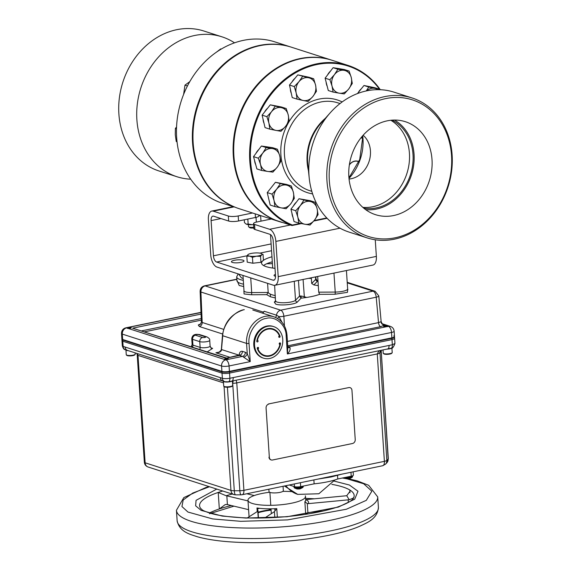 <?xml version="1.0" encoding="UTF-8"?>
<svg xmlns="http://www.w3.org/2000/svg" width="571" height="571" viewBox="0 0 571 571"><rect width="100%" height="100%" fill="white"/><g stroke="black" fill="none" stroke-linecap="round" stroke-linejoin="round"><path stroke-width="0.86" d="M282.281 222.397L282.081 222.44A84.872 71.075 -72.2 0 1 279.597 221.698A84.872 71.075 -72.2 0 1 233.303 155.812A84.872 71.075 -72.2 0 1 331.558 60.112A84.872 71.075 -72.2 0 1 331.858 60.205M331.558 60.112L291.403 47.2A84.872 71.075 107.8 0 0 193.155 142.9A84.872 71.075 107.8 0 0 239.442 208.786L279.597 221.698M348.802 175.818A9.079 7.601 107.8 0 0 349.752 177.024M358.881 161.786A9.079 7.601 107.8 0 0 349.338 164.998M361.036 137.747A9.079 7.601 107.8 0 0 362.578 138.018M177.046 141.872L176.253 141.515L175.276 134.785L175.383 128.411L176.553 127.026M176.489 128.761L175.383 128.411M177.031 141.765L176.253 141.515M216.124 52.396L220.713 48.899L221.255 49.077M183.612 94.415L184.968 85.15L189.786 81.646M187.452 85.95L184.968 85.15M280.225 183.833L276.678 189.165A11.698 9.8 -72.2 0 1 286.335 185.083L275.436 182.292L286.563 184.44L291.36 185.982L286.335 185.083A11.698 9.8 -72.2 0 1 293.38 192.384L291.36 185.982M294.308 198.437L293.38 192.384A11.698 9.8 -72.2 0 1 290.753 203.768L294.308 198.437M281.096 207.851L286.121 208.75L290.753 203.768A11.698 9.8 -72.2 0 1 281.096 207.851A11.698 9.8 -72.2 0 1 274.051 200.549L274.986 206.602L281.096 207.851M276.678 189.165A11.698 9.8 107.8 0 0 274.051 200.549L272.039 194.14L276.678 189.165M274.986 206.602L270.19 205.06L267.242 192.598L275.436 182.292M267.242 192.598L272.039 194.14M302.587 76.414L298.976 81.674A11.698 9.8 -72.2 0 1 308.675 77.77L297.798 74.872L308.882 77.235L313.672 78.777L308.675 77.77A11.698 9.8 -72.2 0 1 315.599 85.215L313.672 78.777M316.434 91.31L315.599 85.215A11.698 9.8 -72.2 0 1 312.822 96.57L316.434 91.31M303.122 100.475L308.119 101.481L312.822 96.57A11.698 9.8 -72.2 0 1 303.122 100.475A11.698 9.8 -72.2 0 1 296.199 93.023L297.034 99.118L303.122 100.475M298.976 81.674A11.698 9.8 107.8 0 0 296.199 93.023L294.272 86.585L298.976 81.674M297.034 99.118L292.238 97.577L289.476 85.043L297.798 74.872M289.476 85.043L294.272 86.585M291.296 93.309A11.698 9.8 -72.2 0 1 290.353 89.012M292.066 81.874A11.698 9.8 -72.2 0 1 293.415 79.883A11.698 9.8 -72.2 0 1 295.057 78.22M302.494 75.872A11.698 9.8 -72.2 0 1 303.722 76.136M275.094 106.377L271.539 111.709A11.698 9.8 -72.2 0 1 281.203 107.634L270.297 104.836L281.432 106.998L286.221 108.54L281.203 107.634A11.698 9.8 -72.2 0 1 288.234 114.942L286.221 108.54M289.162 120.995L288.234 114.942A11.698 9.8 -72.2 0 1 285.607 126.327L289.162 120.995M275.943 130.402L280.968 131.301L285.607 126.327A11.698 9.8 -72.2 0 1 275.943 130.402A11.698 9.8 -72.2 0 1 268.912 123.093L269.833 129.146L275.943 130.402M271.539 111.709A11.698 9.8 107.8 0 0 268.912 123.093L266.9 116.684L271.539 111.709M269.833 129.146L265.037 127.604L262.103 115.142L270.297 104.836M262.103 115.142L266.9 116.684M264.038 123.343A11.698 9.8 -72.2 0 1 263.038 119.096M264.651 111.937A11.698 9.8 -72.2 0 1 265.972 109.918A11.698 9.8 -72.2 0 1 267.606 108.219M274.958 105.742A11.698 9.8 -72.2 0 1 276.3 105.999M303.801 200.278L300.31 205.674A11.698 9.8 -72.2 0 1 309.932 201.435L299.004 198.737L310.181 200.692L314.978 202.234L309.932 201.435A11.698 9.8 -72.2 0 1 317.076 208.601L314.978 202.234M318.09 214.617L317.076 208.601A11.698 9.8 -72.2 0 1 314.6 220.013L318.09 214.617M304.978 224.253L310.024 225.053L314.6 220.013A11.698 9.8 -72.2 0 1 304.978 224.253A11.698 9.8 -72.2 0 1 297.834 217.087L298.847 223.104L304.978 224.253M300.31 205.674A11.698 9.8 107.8 0 0 297.834 217.087L295.735 210.713L300.31 205.674M298.847 223.104L294.051 221.562L290.939 209.179L299.004 198.737M290.939 209.179L295.735 210.713M292.987 217.315A11.698 9.8 -72.2 0 1 291.931 213.111M293.444 205.931A11.698 9.8 -72.2 0 1 294.75 203.883A11.698 9.8 -72.2 0 1 296.37 202.155M303.644 199.55A11.698 9.8 -72.2 0 1 305.085 199.8M266.193 147.568L262.803 153.057A11.698 9.8 -72.2 0 1 272.36 148.574L266.193 147.568L261.404 146.026L272.638 147.682L277.435 149.224L272.36 148.574A11.698 9.8 -72.2 0 1 279.662 155.54L277.435 149.224M280.796 161.5L279.662 155.54A11.698 9.8 -72.2 0 1 277.399 166.982L280.796 161.5M267.842 171.464L272.917 172.114L277.399 166.982A11.698 9.8 -72.2 0 1 267.842 171.464A11.698 9.8 -72.2 0 1 260.54 164.498L261.675 170.465L267.842 171.464M262.803 153.057A11.698 9.8 107.8 0 0 260.54 164.498L258.313 158.188L262.803 153.057M261.675 170.465L256.879 168.923L253.524 156.647L261.404 146.026M253.524 156.647L258.313 158.188M255.722 164.691A11.698 9.8 -72.2 0 1 254.595 160.565M255.965 153.356A11.698 9.8 -72.2 0 1 257.236 151.265A11.698 9.8 -72.2 0 1 258.834 149.488M265.993 146.704A11.698 9.8 -72.2 0 1 267.585 146.94M366.553 90.882A11.698 9.8 -72.2 0 1 374.876 88.355L368.78 87.035L366.247 90.946M380.015 89.704L374.876 88.355A11.698 9.8 -72.2 0 1 377.916 89.668M357.425 93.587L363.984 85.493L368.78 87.035M363.984 85.493L375.083 87.791L379.879 89.333M358.281 92.531A11.698 9.8 -72.2 0 1 359.623 90.525A11.698 9.8 -72.2 0 1 361.265 88.848M368.673 86.464A11.698 9.8 -72.2 0 1 369.937 86.721M337.904 69.227L334.442 74.651A11.698 9.8 -72.2 0 1 344.042 70.326L337.904 69.227L333.107 67.685L344.306 69.534L349.102 71.075L344.042 70.326A11.698 9.8 -72.2 0 1 351.244 77.428L349.102 71.075M352.293 83.43L351.244 77.428A11.698 9.8 -72.2 0 1 348.838 88.848L352.293 83.43M339.231 93.173L344.292 93.922L348.838 88.848A11.698 9.8 -72.2 0 1 339.231 93.173A11.698 9.8 -72.2 0 1 332.036 86.071L333.093 92.074L339.231 93.173M334.442 74.651A11.698 9.8 107.8 0 0 332.036 86.071L329.895 79.719L334.442 74.651M333.093 92.074L328.296 90.532L325.106 78.177L333.107 67.685M325.106 78.177L329.895 79.719M327.197 86.285A11.698 9.8 -72.2 0 1 326.12 82.11M327.59 74.922A11.698 9.8 -72.2 0 1 328.882 72.86A11.698 9.8 -72.2 0 1 330.495 71.111M337.725 68.449A11.698 9.8 -72.2 0 1 339.224 68.698M379.508 89.212A84.294 70.59 107.8 0 0 296.692 72.146A84.294 70.59 107.8 0 0 250.583 161.108A84.294 70.59 107.8 0 0 292.395 225.038L292.009 225.524A84.872 71.075 -72.2 0 1 249.791 161.115A84.872 71.075 -72.2 0 1 348.046 65.415A84.872 71.075 -72.2 0 1 380.307 89.711M348.046 65.415L332.158 60.305A84.872 71.075 107.8 0 0 233.903 156.004A84.872 71.075 107.8 0 0 276.114 220.413L292.009 225.524L301.374 223.596M367.039 237.857L349.045 232.076A73.488 61.54 -72.2 0 1 309.225 178.052A73.488 61.54 -72.2 0 1 308.968 175.019A73.488 61.54 -72.2 0 1 330.195 112.844A73.488 61.54 -72.2 0 1 394.04 92.159L412.034 97.941A73.488 61.54 -72.2 0 1 452.118 154.998A73.488 61.54 -72.2 0 1 367.039 237.857A73.488 61.54 -72.2 0 1 326.955 180.807A73.488 61.54 -72.2 0 1 412.034 97.941M329.331 180.793A71.76 60.091 107.8 0 0 395.061 237.807A71.76 60.091 107.8 0 0 451.54 155.59A71.76 60.091 107.8 0 0 385.81 98.576A71.76 60.091 107.8 0 0 329.331 180.793M432.011 159.616A48.828 40.891 107.8 0 0 403.54 121.173A48.828 40.891 107.8 0 0 348.86 176.767A48.828 40.891 107.8 0 0 373.684 214.032A48.828 40.891 107.8 0 0 432.011 159.616M365.668 209.664A47.821 40.049 107.8 0 0 414.054 154.291A47.821 40.049 107.8 0 0 394.482 120.053M363.777 208.194A46.601 39.028 107.8 0 0 413.011 154.505A46.601 39.028 107.8 0 0 392.091 120.153M362.821 207.366A46.601 39.028 107.8 0 0 409.428 153.356A46.601 39.028 107.8 0 0 390.828 120.267M349.059 179.037A24.353 20.392 107.8 0 0 370.436 150.815A24.353 20.392 107.8 0 0 363.135 135.263M292.395 225.038L300.346 223.397M314.178 220.542L326.762 217.951M349.659 177.131A9.222 7.723 -72.2 0 1 348.817 176.082M349.381 164.726A9.222 7.723 -72.2 0 1 358.931 161.65M362.592 138.161A9.222 7.723 -72.2 0 1 360.936 137.868M327.09 218.293L313.779 221.034M290.803 47.008L274.915 41.897A84.872 71.075 107.8 0 0 176.66 137.597A84.872 71.075 107.8 0 0 218.871 202.006L234.767 207.116A84.872 71.075 -72.2 0 1 192.555 142.707A84.872 71.075 -72.2 0 1 290.803 47.008A84.872 71.075 -72.2 0 1 291.103 47.1M234.538 42.839A73.488 61.54 107.8 0 0 221.955 36.822A73.488 61.54 107.8 0 0 136.876 119.689A73.488 61.54 107.8 0 0 176.96 176.739A73.488 61.54 107.8 0 0 190.693 179.187M221.955 36.822L203.961 31.041A73.488 61.54 107.8 0 0 118.882 113.9A73.488 61.54 107.8 0 0 158.966 170.957L176.96 176.739M243.082 260.219A6.302 1.477 -3.8 0 0 235.966 260.019A6.302 1.477 -3.8 0 0 231.426 261.746A6.302 1.477 -3.8 0 0 232.347 262.432A6.302 1.477 -3.8 0 0 239.463 262.639A6.302 1.477 -3.8 0 0 244.003 260.911A6.302 1.477 -3.8 0 0 243.082 260.219M275.415 274.415A6.302 1.477 -3.8 0 0 274.044 275.45A6.302 1.477 -3.8 0 0 274.965 276.136A6.302 1.477 -3.8 0 0 275.529 276.285M263.566 265.529A32.419 7.58 176.2 0 1 272.296 261.811M271.967 256.779A32.419 7.58 -3.8 0 0 261.554 263.131A32.419 7.58 -3.8 0 0 266.293 266.678A32.419 7.58 -3.8 0 0 275.008 268.341M271.261 219.021L256.95 221.969A7.202 1.684 -3.8 0 0 253.51 223.654A7.202 1.684 -3.8 0 0 254.559 224.446L254.894 229.478L269.962 234.317A5.474 2.705 78.3 0 1 273.166 240.548L275.507 275.772A5.474 2.705 78.3 0 1 273.759 280.218A5.474 2.705 78.3 0 1 273.009 280.168L216.637 262.046A5.474 2.705 78.3 0 1 213.433 255.815L211.099 220.592A5.474 2.705 78.3 0 1 212.84 216.145A5.474 2.705 78.3 0 1 213.59 216.195L228.657 221.041L228.321 216.009A7.202 1.684 -3.8 0 0 238.207 215.945L238.542 220.977L255.458 217.487L255.216 213.861M258.756 214.996L258.827 216.074A32.419 7.58 176.2 0 1 259.498 215.238M258.827 216.074A7.202 1.684 176.2 0 1 255.458 217.487M252.525 212.997L238.207 215.945M238.542 220.977A7.202 1.684 176.2 0 1 228.657 221.041M254.559 224.446L269.626 229.285A10.663 5.267 78.3 0 1 275.864 241.419L278.205 276.642A10.663 5.267 78.3 0 1 274.808 285.3A10.663 5.267 78.3 0 1 273.345 285.2L216.973 267.078A10.663 5.267 78.3 0 1 210.735 254.944L208.394 219.721A10.663 5.267 78.3 0 1 211.791 211.063A10.663 5.267 78.3 0 1 213.254 211.163L228.321 216.009M375.261 239.777L376.368 256.4A10.663 5.267 78.3 0 1 372.97 265.058L274.808 285.3M254.894 229.478A7.202 1.684 176.2 0 1 253.845 228.685L253.51 223.654M253.745 227.265A4.504 1.056 176.2 0 1 252.682 227.344A4.504 1.056 176.2 0 1 248.663 226.815A4.504 1.056 176.2 0 1 248.513 226.573L248.385 224.61M253.795 227.965A3.547 0.828 176.2 0 1 252.81 228.043A3.547 0.828 176.2 0 1 249.641 227.622L248.663 226.815M259.084 215.702L260.626 215.838L260.976 221.141M256.5 217.244L256.044 217.751L256.336 222.112M253.574 224.631A7.202 1.684 176.2 0 1 252.353 224.717L253.567 224.574M247.821 219.064L248.149 224.039L252.353 224.717A7.202 1.684 -3.8 0 1 246.358 224.16L248.149 224.039M255.301 217.522L256.044 217.751M244.267 219.799L244.445 222.526L245.958 223.96A7.202 1.684 -3.8 0 0 246.358 224.16M270.49 234.574L272.674 267.449A21.612 5.053 -3.8 0 0 272.888 268.077M127.747 328.411A1.863 0.435 176.2 0 1 128.068 328.332A1.863 0.435 176.2 0 1 130.267 328.239M126.27 354.762A4.497 1.049 -3.8 0 0 126.419 355.034L126.876 355.412A4.047 0.949 -3.8 0 0 132.886 355.605A4.047 0.949 -3.8 0 0 134.713 354.891L135.127 354.455A4.497 1.049 -3.8 0 0 135.234 354.163M126.419 355.034A4.497 1.049 -3.8 0 0 133.093 355.241A4.497 1.049 -3.8 0 0 135.127 354.455M384.461 326.819A2.198 0.514 176.2 0 1 384.861 326.719A2.198 0.514 176.2 0 1 387.545 326.626M386.767 349.138A4.504 1.056 -3.8 0 0 389.743 348.81A4.504 1.056 -3.8 0 0 391.72 348.074M383.013 349.916L383.227 353.135A4.504 1.056 -3.8 0 0 385.546 353.899A4.504 1.056 -3.8 0 0 390.057 353.592A4.504 1.056 -3.8 0 0 392.213 352.535L391.906 348.01M223.497 382.87L137.996 355.376L137.297 353.556M233.225 380.807L232.697 383.298L239.834 490.725L234.296 490.76A5.403 1.313 89.7 0 0 235.595 494.857L233.903 494.593A5.403 4.525 -72.2 0 1 230.955 490.403L145.127 462.803L137.996 355.376A5.403 1.263 176.2 0 1 137.204 354.784L144.342 462.21A5.403 1.263 -3.8 0 0 145.127 462.803A5.403 4.525 -72.2 0 0 148.075 466.999C145.833 466.136 144.584 464.537 144.342 462.21M232.554 383.298L232.697 383.298A5.403 1.263 -3.8 0 0 236.779 382.891L236.144 380.2M379.058 350.73L377.267 353.92L236.779 382.891L243.91 490.325A5.403 2.669 78.3 0 1 242.19 494.707L382.677 465.736A5.403 2.669 -101.7 0 0 384.397 461.354L243.91 490.325A5.403 1.263 -3.8 0 1 239.834 490.725A5.403 1.313 -90.3 0 0 241.133 494.821L242.19 494.707M381.185 350.294L388.166 459.027A5.403 1.263 -3.8 0 0 388.316 458.706L386.81 462.817A5.403 5.089 -136 0 0 388.166 459.027L386.831 460.412A5.403 1.263 -3.8 0 1 384.397 461.354L377.267 353.92A5.403 1.263 -3.8 0 0 379.694 352.985L380.307 350.473M380.943 350.344A4.325 4.068 -136 0 0 380.743 351.9L379.986 352.685A4.325 4.068 44 0 1 380.486 350.437M379.986 352.685L386.831 460.412A5.403 5.089 44 0 1 385.475 464.202L386.81 462.817M221.941 371.885L222.369 378.316A4.325 3.647 105 0 0 224.924 381.735L125.285 349.695C124.107 349.745 123.122 348.453 122.315 345.798L121.887 339.367A5.474 1.278 -3.8 0 0 122.686 339.966L221.941 371.885A5.474 1.278 -3.8 0 0 229.456 371.835L391.913 338.332A5.474 1.278 -3.8 0 0 394.525 337.054L394.954 343.485L392.341 344.77A4.325 2.106 76.5 0 1 391.099 348.253L391.099 348.253C392.241 348.831 393.526 347.239 394.954 343.485M222.704 381.021A4.325 3.619 -72.2 0 1 220.342 377.659L222.369 378.316C224.424 378.759 226.93 378.744 229.877 378.273A4.325 2.163 80.2 0 1 228.371 381.806L231.819 381.093A4.325 2.134 -101.7 0 0 233.196 377.581L229.877 378.273L229.456 371.835M122.315 345.798L123.115 346.404L122.686 339.966M125.285 349.695A4.325 3.59 -69.5 0 1 123.115 346.404L125.142 347.047A4.325 3.619 -72.2 0 0 127.497 350.401M224.924 381.735A4.325 3.647 105 0 0 224.931 381.735L228.371 381.806M231.819 381.093L387.652 348.96A4.325 2.134 -101.7 0 0 389.029 345.448L233.196 377.581M268.798 404.09A3.462 2.898 -72.2 0 0 266.072 408.051L269.341 457.257A3.462 2.898 -72.2 0 0 271.232 459.94A3.462 2.898 -72.2 0 0 272.51 460.005L352.514 443.503A3.462 2.898 -72.2 0 0 355.233 439.542L351.964 390.336A3.462 2.898 -72.2 0 0 348.802 387.588L268.42 403.968L348.802 387.588M269.341 457.257L268.97 457.135A3.462 2.898 107.8 0 0 270.854 459.819A3.462 2.898 107.8 0 0 271.047 459.876M258.099 512.772A27.015 6.317 176.2 0 1 271.089 510.124M268.855 489.211L269.02 491.667A7.173 1.677 -3.8 0 0 270.069 492.452A7.173 1.677 -3.8 0 0 278.177 492.68A7.173 1.677 -3.8 0 0 283.344 490.71L283.045 486.285M274.787 508.711L274.936 510.888M269.912 492.395L270.775 505.335M271.004 508.818L271.332 513.757M296.356 488.74A2.534 0.592 -3.8 0 0 296.856 488.912L294.543 488.019A4.404 1.028 -3.8 0 0 300.974 488.148A4.404 1.028 -3.8 0 0 302.866 487.463L303.244 486.085M299.582 488.904L299.004 489.019L299.582 488.904A2.534 0.592 -3.8 0 0 300.496 488.719L299.961 488.819L300.496 488.719M296.856 488.912A2.534 0.592 -3.8 0 0 296.92 488.926L297.891 489.026M299.154 489.004L296.92 488.926M345.712 478.569A2.534 0.592 -3.8 0 0 346.204 478.734L343.899 477.841A4.404 1.028 -3.8 0 0 350.323 477.97A4.404 1.028 -3.8 0 0 352.221 477.285L352.592 475.8M348.931 478.726L348.353 478.841L348.931 478.726A2.534 0.592 -3.8 0 0 349.845 478.541L349.316 478.641L349.845 478.541M346.204 478.734A2.534 0.592 -3.8 0 0 346.269 478.748L347.247 478.848M348.503 478.833L346.269 478.748M223.718 386.089L223.725 386.124A4.497 1.049 -3.8 0 0 223.868 386.367A4.497 1.049 -3.8 0 0 224.382 386.617A4.497 1.049 -3.8 0 0 228.921 386.824A4.497 1.049 -3.8 0 0 232.575 385.789A4.497 1.049 -3.8 0 0 232.69 385.532L232.69 385.496M223.868 386.367L224.332 386.753A4.047 0.949 -3.8 0 0 224.788 386.974A4.047 0.949 -3.8 0 0 228.878 387.159A4.047 0.949 -3.8 0 0 232.169 386.232L232.575 385.789M225.202 359.751A1.863 0.435 176.2 0 1 225.524 359.673A1.863 0.435 176.2 0 1 227.779 359.587M314.393 498.797A77.463 18.115 -3.8 0 0 307.155 498.454A77.463 18.115 -3.8 0 0 305.613 498.404M231.369 505.535A77.463 18.115 -3.8 0 0 219.321 508.954A77.463 18.115 -3.8 0 0 209.471 512.979M200.921 508.725A77.463 18.115 176.2 0 1 200.899 508.697A77.463 18.115 176.2 0 1 199.579 505.713A77.463 18.115 176.2 0 1 218.222 492.438A77.463 18.115 176.2 0 1 222.769 491.017M354.013 496.913L353.356 498.04L349.224 499.775L346.747 495.699L350.159 491.089L349.809 489.989A77.463 18.115 176.2 0 1 354.084 496.62A77.463 18.115 176.2 0 1 354.013 496.913A77.463 18.115 176.2 0 1 353.256 498.576C352.742 499.425 350.266 502.737 336.098 507.491C327.997 510.103 318.254 512.308 306.877 514.121C286.699 517.226 266.543 518.482 246.401 517.897C231.284 517.355 219.35 515.827 210.592 513.315C200.214 509.874 202.805 509.789 200.899 508.697M305.321 495.835A28.821 6.738 176.2 0 1 305.478 496.442A28.821 6.738 176.2 0 1 284.729 504.336A28.821 6.738 176.2 0 1 252.182 503.415A28.821 6.738 176.2 0 1 247.971 500.26A28.821 6.738 176.2 0 1 269.591 492.259M247.307 517.926L257.428 511.466L257.935 510.267L256.979 507.954A28.821 6.738 -3.8 0 0 276.771 508.604L277.349 517.347M331.844 484.365A77.463 18.115 176.2 0 1 342.843 486.977A77.463 18.115 176.2 0 1 349.809 489.989L349.987 492.723M282.866 491.374A28.821 6.738 176.2 0 1 291.531 491.638M254.266 495.542L246.808 493.758M346.747 495.699A5.403 1.263 176.2 0 1 345.712 495.821L305.778 499.618C308.326 500.796 309.139 502.137 308.226 503.643L307.284 503.579L304.864 501.723A28.821 6.738 -3.8 0 0 305.713 499.932L305.706 500.182M307.284 503.579L307.883 512.622L306.27 514.214M307.883 512.622L323.079 511.024M308.226 503.643L348.16 499.853A5.403 1.263 176.2 0 1 349.224 499.775M306.698 513.55L306.641 513.921A28.821 6.738 176.2 0 1 306.641 514.157M226.83 495.849L227.415 504.586A5.403 1.263 -3.8 0 0 226.68 504.45L225.188 504.607L219.321 508.954L218.222 492.438L226.102 495.714A5.403 1.263 176.2 0 1 226.83 495.849L248.014 500.931M227.415 504.586L248.592 509.667M268.777 508.825L269.955 509.832A28.821 6.738 -3.8 0 0 258.063 512.18M271.061 509.696A28.821 6.738 -3.8 0 0 269.955 509.832L269.89 508.832M274.808 517.504L274.415 511.637L264.808 517.933M274.415 511.637L276.771 508.604M289.326 484.993L294.5 486.656A4.497 1.049 -3.8 0 0 300.667 486.62L314.129 483.844A36.887 8.622 -3.8 0 0 337.761 478.969L337.532 475.515M313.872 479.925L314.129 483.844M337.761 478.969L351.222 476.193A4.497 1.049 -3.8 0 0 353.37 475.143L353.149 471.824M273.73 326.619L272.981 326.384A16.573 13.875 107.8 0 0 253.795 345.062A16.573 13.875 107.8 0 0 262.831 357.931L263.581 358.174A16.573 13.875 107.8 0 0 282.766 339.488A16.573 13.875 107.8 0 0 273.73 326.619A16.573 13.875 107.8 0 0 254.545 345.305A16.573 13.875 107.8 0 0 263.581 358.174M279.39 344.22L279.933 344.392A0.792 0.664 -72.2 0 1 279.205 343.763A0.792 0.664 -72.2 0 1 280.554 343.485A14.168 11.863 -72.2 0 1 264.323 355.883A14.168 11.863 -72.2 0 1 257.221 348.296A0.792 0.664 -72.2 0 1 258.142 347.404A0.792 0.664 -72.2 0 1 257.949 348.924L257.371 348.738M279.604 344.292A14.168 11.863 107.8 0 0 279.804 343.242L280.554 343.485M263.945 355.754A14.168 11.863 107.8 0 0 271.025 355.205M257.335 348.638A0.792 0.664 107.8 0 0 257.721 347.432M258.52 351.186A13.633 11.42 107.8 0 0 263.731 355.133L264.48 355.376A13.633 11.42 107.8 0 0 279.933 344.392M257.949 348.924A13.633 11.42 107.8 0 0 264.48 355.376M279.362 335.869A13.633 11.42 107.8 0 0 272.831 329.417A13.633 11.42 107.8 0 0 257.385 340.402A0.792 0.664 -72.2 0 1 257.485 341.936A0.792 0.664 -72.2 0 1 256.757 341.308A14.168 11.863 -72.2 0 1 272.995 328.91A14.168 11.863 -72.2 0 1 280.09 336.497A0.792 0.664 -72.2 0 1 278.741 336.776A0.792 0.664 -72.2 0 1 279.362 335.869M272.831 329.417L272.082 329.174A13.633 11.42 107.8 0 0 265.544 329.346M256.957 340.266L257.385 340.402M279.226 335.912A14.168 11.863 107.8 0 1 279.34 336.255L280.09 336.497M278.048 333.364A14.168 11.863 107.8 0 0 272.617 328.796M232.397 380.971L232.697 385.432A4.504 1.056 -3.8 0 1 230.541 386.488A4.504 1.056 -3.8 0 1 226.03 386.795A4.504 1.056 -3.8 0 1 223.711 386.032L223.389 381.285A4.504 1.056 -3.8 0 0 230.227 381.706A4.504 1.056 -3.8 0 0 232.133 381.028M243.71 286.542L239.199 285.514L236.894 280.183M267.585 283.352L268.192 292.473L266.714 294.665L251.39 294.757L244.053 293.958L243.974 291.089M129.253 327.326A2.291 0.535 176.2 0 1 131.273 327.725A2.291 0.535 176.2 0 1 130.181 328.261A2.291 0.535 176.2 0 1 128.189 328.432L126.555 327.904L127.797 327.518L201.006 312.53M228.586 359.266L226.173 359.766A2.291 0.535 176.2 0 1 225.645 359.766L224.167 359.295A2.291 0.535 176.2 0 1 225.245 358.831A2.291 0.535 176.2 0 1 227.543 358.674A2.291 0.535 176.2 0 1 228.728 359.066A2.291 0.535 176.2 0 1 228.586 359.266L242.482 356.404A3.604 3.019 107.8 0 0 245.316 352.271L242.354 351.322C240.577 350.958 239.492 352.25 239.092 355.198A3.604 3.019 -72.2 0 1 239.099 355.398M287.798 347.068A3.604 2.427 137.1 0 0 287.863 347.132A3.604 2.427 137.1 0 0 287.863 347.139A3.604 2.427 137.1 0 0 289.968 347.646C290.489 349.566 289.625 351.665 287.37 353.941L287.82 347.325L287.02 335.313C286.078 325.941 281.703 319.767 273.88 316.791A23.597 19.764 107.8 0 0 246.565 343.407L247.243 353.606A3.604 2.427 -42.9 0 1 243.631 357.203A5.403 2.669 -101.7 0 0 242.482 356.404L239.52 355.447L226.009 358.238L239.913 354.912L239.741 355.398M388.366 326.319L385.689 326.869A2.291 0.535 176.2 0 1 383.733 326.334A2.291 0.535 176.2 0 1 386.753 325.77L388.366 326.319A5.403 2.669 78.3 0 1 391.52 332.465L287.37 353.941L286.157 335.734C286.264 325.063 275.358 315.599 266.193 318.411C256.907 319.403 247.536 333.05 249.035 343.392A1.799 0.421 176.2 0 1 246.565 343.407L222.74 335.748A1.799 0.792 -175.5 0 1 222.476 335.284C224.496 322.123 231.69 313.579 244.06 309.653A1.799 0.892 -101.7 0 1 244.309 309.668C234.338 310.917 222.711 324.756 222.74 335.748L221.412 350.437C220.613 352.029 218.779 352.807 215.902 352.778L218.964 352.15M272.396 263.324A27.929 6.531 176.2 0 0 271.332 263.723L266.714 263.752M316.034 279.055L317.555 281.11L313.857 284.943L318.29 285.636M311.331 277.77L311.709 283.494L313.857 284.943M347.71 289.24L347.461 292.338L334.92 294.251L319.589 294.343C314.842 296.071 308.675 297.341 301.088 298.155L297.384 301.988C295.528 304.457 280.561 305.942 275.729 304.15L274.323 302.13L275.657 300.746M317.683 276.457L318.725 292.166L319.589 294.343M298.462 280.425L299.504 296.128L301.088 298.155M244.181 291.203L243.824 291.446L243.995 290.796A10.085 2.355 -3.8 0 0 245.473 291.895A10.085 2.355 -3.8 0 0 251.697 292.573L268.192 292.473A27.929 6.531 -3.8 0 0 275.315 295.592M382.62 323.971A3.604 3.019 107.8 0 0 382.741 323.985L384.683 325.099A3.604 3.39 44.1 0 1 380.964 321.716L381.128 321.487C381.963 323.457 382.52 324.314 382.784 324.057L382.32 323.893M287.427 341.408L378.53 322.622A3.604 1.777 -101.7 0 0 380.636 326.662L287.72 345.819M347.211 282.295L375.068 291.253L378.794 295.906A5.403 1.228 174.8 0 1 376.218 297.205L378.53 322.622L380.964 321.716M262.853 313.251L264.187 311.238L263.409 312.137L200.913 292.009A5.403 1.292 177.6 0 1 200.121 291.374L201.399 321.887L200.635 324.007A3.604 3.39 44 0 1 198.28 324.999L200.806 323.814M264.187 311.238L276.5 315.192L278.983 316.612A3.604 0.657 -51.5 0 1 277.549 318.468M282.067 322.372L278.983 316.612A5.403 1.135 -3.4 0 0 283.866 316.248L284.444 325.941M275.472 297.948L270.618 296.841L266.714 294.665M306.627 297.448L304.336 296.713A3.604 3.019 107.8 0 0 304.571 297.741M303.08 279.469L304.336 296.713L300.974 295.992A3.604 0.871 89.6 0 0 301.381 298.126M300.974 295.992L299.497 296.049M201.32 320.117L144.834 331.765M226.009 358.238L132.608 328.197L226.444 358.01M239.256 355.355A3.604 1.656 5.4 0 0 239.092 355.198L221.648 349.588A1.799 0.792 4.5 0 1 221.384 349.131L222.476 335.284M224.153 359.366L128.189 328.432M226.173 359.766L225.645 359.766M221.412 350.437A1.799 0.55 17 0 1 221.205 350.052L221.205 350.052C219.614 351.95 218.429 352.785 217.63 352.557L215.902 352.778L229.935 357.289M201.549 321.573L202.184 322.465A3.604 3.019 -72.2 0 1 199.343 326.526L198.28 324.999M270.44 294.172L270.326 296.742M245.316 352.271L247.243 353.606L250.241 361.6L243.631 357.203M126.555 327.904A5.403 4.525 107.8 0 0 122.301 334.099L122.658 339.481A5.474 1.278 176.2 0 1 121.859 338.881A5.474 1.278 -3.8 0 0 122.658 339.481L221.912 371.393A5.474 1.278 -3.8 0 0 229.421 371.35L391.884 337.846A5.474 1.278 -3.8 0 0 394.497 336.569A5.474 1.278 176.2 0 1 391.884 337.846L391.999 339.595A5.474 1.278 -3.8 0 0 394.611 338.31L394.497 336.569A5.474 1.278 176.2 0 0 393.697 335.969M383.234 353.192L383.234 353.228A4.497 1.049 -3.8 0 0 383.384 353.47A4.497 1.049 -3.8 0 0 383.898 353.72A4.497 1.049 -3.8 0 0 390.064 353.685A4.497 1.049 -3.8 0 0 392.091 352.892A4.497 1.049 -3.8 0 0 392.206 352.635L392.206 352.6M383.384 353.47L383.848 353.856A4.047 0.949 -3.8 0 0 389.857 354.049A4.047 0.949 -3.8 0 0 391.685 353.335L392.091 352.892M384.733 326.848A1.863 0.435 176.2 0 1 385.04 326.776A1.863 0.435 176.2 0 1 387.295 326.691M225.902 359.823A5.403 2.669 78.3 0 1 229.064 365.968A5.474 1.278 176.2 0 1 221.555 366.011L122.301 334.099A5.474 1.278 176.2 0 1 121.502 333.5L121.973 340.63A5.474 1.278 -3.8 0 0 122.772 341.222L222.026 373.141A5.474 1.278 -3.8 0 0 229.535 373.091L391.999 339.595M122.772 341.222L122.658 339.481L221.912 371.393L221.555 366.011A5.403 4.525 -72.2 0 1 225.802 359.823M249.035 343.392L250.241 361.6L229.064 365.968L229.421 371.35A5.474 1.278 176.2 0 1 221.912 371.393L222.026 373.141M229.535 373.091L229.421 371.35L391.884 337.846L391.52 332.465A5.474 1.278 176.2 0 0 394.14 331.187L394.497 336.569M135.156 352.871L135.241 354.099A4.504 1.056 -3.8 0 1 133.093 355.148A4.504 1.056 -3.8 0 1 128.582 355.455A4.504 1.056 -3.8 0 1 126.255 354.691L125.941 349.952A4.504 1.056 -3.8 0 0 128.361 350.68M127.461 328.389A2.198 0.514 176.2 0 1 127.89 328.275A2.198 0.514 176.2 0 1 130.538 328.175M260.54 256.358L261.746 254.723L263.038 254.345L263.431 260.29L260.94 262.303L260.54 256.358L256.45 256.201A7.202 1.684 176.2 0 1 249.591 256.122L252.439 257.293L256.45 256.201A7.202 1.684 176.2 0 0 261.746 254.723A7.202 1.684 176.2 0 0 257.05 252.903A7.202 1.684 176.2 0 0 248.035 254.573L246.829 256.208L249.591 256.122A7.202 1.684 -3.8 0 1 248.035 254.573L248.278 254.402M260.94 262.303L252.832 263.238L252.439 257.293M252.832 263.238L247.222 262.153L246.829 256.208M348.988 178.395A46.108 38.614 107.8 0 0 362.985 138.639A46.108 38.614 107.8 0 0 362.706 135.741M340.038 103.551L337.832 102.844A46.108 38.614 107.8 0 0 284.451 154.834A46.108 38.614 107.8 0 0 309.603 190.635L311.809 191.342M312.601 193.89A48.699 40.784 -72.2 0 1 280.896 154.855A48.699 40.784 -72.2 0 1 299.746 108.925A48.699 40.784 -72.2 0 1 342.172 101.945M308.447 170.65A46.108 38.614 -72.2 0 1 307.127 162.128A46.108 38.614 -72.2 0 1 325.249 118.411M330.195 112.844L321.088 123.093A46.572 38.999 107.8 0 0 307.633 162.499A46.572 38.999 107.8 0 0 307.798 164.419L309.225 178.052M274.437 279.876L273.009 280.168M271.111 243.924L213.433 255.815M271.56 250.719L259.891 253.124M247.079 255.765L216.637 262.046M220.948 218.557L211.099 220.592M234.017 206.88L213.254 211.163M376.368 256.4L278.205 276.642M340.016 228.186L275.864 241.419M290.396 225.003L269.626 229.285M317.976 479.083L330.994 477.006L341.701 474.187M224.06 386.524L230.955 490.403A5.403 1.263 -3.8 0 0 234.296 490.76L227.415 387.245M381.271 350.273L381.185 351.279A5.403 1.263 -3.8 0 1 381.035 351.6L380.743 351.9M391.913 338.332L392.341 344.77L389.029 345.448M220.342 377.659L125.142 347.047M294.543 488.019L294.022 487.256A4.639 1.085 -3.8 0 0 296.42 488.041A4.639 1.085 -3.8 0 0 301.067 487.727A4.639 1.085 -3.8 0 0 303.28 486.642M294.022 487.256L293.972 486.506A4.639 1.085 -3.8 0 0 296.37 487.291A4.639 1.085 -3.8 0 0 301.017 486.977A4.639 1.085 -3.8 0 0 303.165 486.099M344.22 477.634A4.639 1.085 -3.8 0 0 350.416 477.549A4.639 1.085 -3.8 0 0 352.635 476.464M346.583 477.149A4.639 1.085 -3.8 0 0 350.366 476.799A4.639 1.085 -3.8 0 0 352.571 475.807M216.766 489.083L196.067 500.346L195.639 505.82L201.135 510.381L222.205 516.07L245.873 518.054L287.156 516.726L338.367 507.077L354.741 499.168L357.988 491.246L349.416 485.029L334.192 481.103M209 486.585L205.753 487.57L183.819 497.598L176.432 510.281A100.86 23.582 -3.8 0 0 191.178 521.309A100.86 23.582 -3.8 0 0 239.071 527.868A100.86 23.582 -3.8 0 0 377.717 496.913L378.409 507.398C377.51 518.939 367.174 522.643 360.023 526.112C335.441 536.954 283.38 543.992 241.626 542.45C223.796 541.85 209.179 539.988 197.787 536.876C190.279 534.392 179.551 532.093 177.131 520.766A100.86 23.582 -3.8 0 0 191.877 531.794A100.86 23.582 -3.8 0 0 239.77 538.353A100.86 23.582 -3.8 0 0 378.409 507.398M347.075 478.855L363.648 483.744L371.849 491.188L366.304 500.346L346.354 509.246L287.62 519.888L240.755 521.323L212.676 518.932L187.966 512.051L181.935 506.534L183.205 499.968L192.741 493.066L209.464 486.735M257.221 511.595L256.979 507.954M305.699 514.307L304.864 501.723M257.771 511.088L258.235 518.047M348.331 502.43L348.16 499.853M259.562 508.311L257.492 508.811M232.204 494.051L226.102 495.714M342.35 478.02L345.541 478.569M285.95 485.685A31.641 26.502 107.8 0 0 297.719 494.386L284.415 486M294.322 483.958L294.5 486.656M300.41 482.702L300.667 486.62M350.965 472.281L351.222 476.193M236.936 280.754L236.929 280.696A25.217 5.896 -3.8 0 0 240.619 283.452A25.217 5.896 -3.8 0 0 243.553 284.187M243.175 278.42L241.497 277.956L238.585 274.023M243.303 280.34A25.217 5.896 176.2 0 1 240.362 279.612A25.217 5.896 176.2 0 1 236.672 276.849L236.929 280.696M274.63 285.329L275.5 301.638A1.799 1.699 44 0 1 274.323 302.13M275.672 300.981A10.085 2.355 -3.8 0 0 277.149 302.08A10.085 2.355 -3.8 0 0 290.982 302.002A10.085 2.355 -3.8 0 0 295.521 300.253L294.258 281.289M333.964 273.102L335.227 292.066A10.085 2.355 -3.8 0 0 342.836 291.31A10.085 2.355 -3.8 0 0 347.653 288.955L347.91 289.576L347.518 289.376M209.735 340.337A5.403 1.263 176.2 0 1 207.152 341.594A5.403 1.263 176.2 0 1 199.743 341.644A3.604 3.019 -72.2 0 1 202.577 337.511L195.382 335.198C195.289 334.627 196.31 334.42 198.451 334.57L205.646 336.883A3.604 3.019 -72.2 0 1 206.98 336.947C209.05 338.111 209.971 339.238 209.735 340.337L210.114 346.097L211.291 348.303M192.555 347.111A3.604 3.019 -72.2 0 0 192.927 345.091L192.541 339.324A5.403 1.263 176.2 0 1 191.756 338.739L192.134 344.506A5.403 1.263 -3.8 0 0 192.927 345.091L200.121 347.411A5.403 1.263 -3.8 0 0 207.537 347.361A5.403 1.263 -3.8 0 0 210.114 346.097M210.749 347.768L212.626 348.374A3.604 3.019 -72.2 0 1 211.384 348.331M206.98 336.947L199.786 334.635A3.604 3.019 107.8 0 0 198.451 334.57M205.646 336.883C205.731 337.447 204.711 337.661 202.577 337.511M199.75 349.423A3.604 3.019 -72.2 0 0 200.121 347.411L199.743 341.644L192.541 339.324A3.604 3.019 -72.2 0 1 195.382 335.198M212.626 348.374L207.273 351.843M191.092 346.64L191.556 346.504M286.157 335.734A1.799 0.421 -3.8 0 0 287.02 335.313M287.763 346.511L288.812 346.847A5.403 2.669 78.3 0 1 289.968 347.646M287.784 346.861A3.604 3.019 107.8 0 0 288.812 346.847L385.689 326.869M315.527 276.906L315.692 279.376A10.085 2.355 -3.8 0 0 315.977 278.762L315.849 276.842M311.709 283.494L315.692 279.376A1.799 1.699 -136 0 0 317.555 281.11M318.725 292.166L335.227 292.066A1.799 0.435 -90.3 0 1 334.92 294.251M299.504 296.128L295.521 300.253A1.799 1.699 -136 0 0 297.384 301.988M250.726 277.927L251.697 292.573A1.799 0.435 -90.3 0 1 251.39 294.757M386.753 325.77L384.683 325.099L380.636 326.662M375.068 291.253A5.403 4.525 107.8 0 0 373.063 291.153A5.403 2.669 78.3 0 1 376.218 297.205L283.866 316.248A5.403 2.669 -101.7 0 0 280.711 310.196A5.403 4.525 107.8 0 0 276.5 315.192A3.604 3.019 107.8 0 1 275.515 317.412M347.247 282.852L373.063 291.153L280.711 310.196L205.175 285.907A5.403 4.525 107.8 0 0 200.913 292.009L202.184 322.465L223.646 329.367M236.844 279.376L205.175 285.907A5.403 2.669 78.3 0 0 204.432 285.857C201.649 286.649 200.214 288.491 200.121 291.374M141.879 330.816L201.256 318.575M132.608 328.197L201.071 314.079M242.354 351.322A3.604 3.019 107.8 0 1 239.52 355.447A3.604 1.777 -101.7 0 0 239.028 355.419M126.576 327.882A5.403 2.669 -101.7 0 0 125.834 327.833C123.008 328.611 121.566 330.502 121.502 333.5M388.387 326.291A5.403 4.525 -72.2 0 1 390.393 326.391C392.612 327.219 393.862 328.817 394.14 331.187M222.611 334.006L199.343 326.526M348.945 177.938L359.709 159.545L362.599 138.36L362.399 136.091M233.261 206.638L211.791 211.063M317.597 479.162L342.25 474.073M382.677 465.736L385.475 464.202M241.133 494.821L235.595 494.857M233.903 494.593L148.075 466.999M137.204 354.784L136.769 353.385M387.652 348.96L391.099 348.253M381.185 351.279L388.316 458.706M271.232 459.94L270.854 459.819M300.389 488.755L302.866 487.463M349.745 478.577L352.221 477.285M233.967 506.156L209.521 513.714M305.478 496.442L305.713 499.932M257.935 510.267L258.449 518.04M176.432 510.281L177.131 520.766M377.717 496.913L368.666 485.293L357.053 480.803L348.581 478.819M344.256 478.041L343.135 477.863M247.971 500.26L249.07 516.798M334.884 479.954L318.861 493.758L297.719 494.386M238.186 273.902L236.672 276.849M346.426 270.533L347.653 288.955M199.786 334.635C198.116 334.492 192.541 332.957 191.756 338.739M192.82 346.333L191.456 346.761M191.142 346.904L192.134 344.506M308.504 278.355L311.373 278.42M315.842 279.19L316.234 279.39L315.977 278.762M242.975 275.436L243.995 290.796M378.794 295.906L381.128 321.487M262.603 313.165L263.409 312.137M204.432 285.857L236.829 279.176M125.834 327.833L200.999 312.33M382.406 323.821L390.393 326.391M252.767 310.003L273.88 316.791M221.205 350.052L221.384 349.131"/></g></svg>
